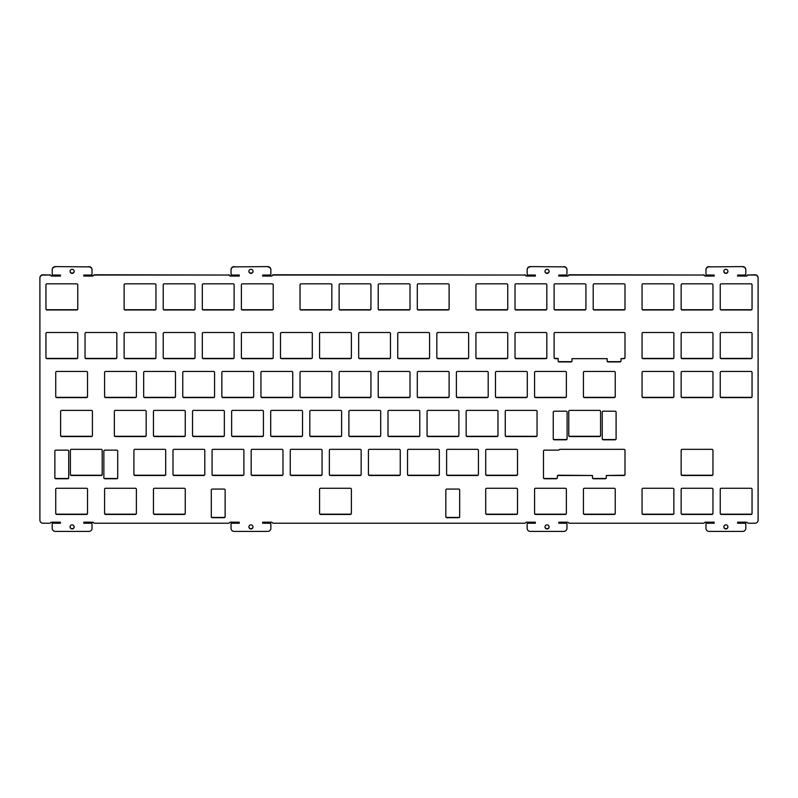 <?xml version="1.0" encoding="UTF-8"?>
<svg xmlns="http://www.w3.org/2000/svg" width="798" height="798" viewBox="0 0 798 798"><rect width="100%" height="100%" fill="white"/><g stroke="black" fill="none" stroke-linecap="round" stroke-linejoin="round"><path stroke-width="1.2" d="M720.245 308.696A1.027 1.017 180 0 0 721.272 309.724L751.018 309.724A1.027 1.017 180 0 0 752.045 308.696M751.018 309.993L721.272 309.993A1.027 1.017 0 0 1 720.245 308.966L720.245 284.846A1.027 1.017 0 0 1 721.272 283.829L751.018 283.829A1.027 1.017 0 0 1 752.045 284.846L752.045 308.966A1.027 1.017 0 0 1 751.018 309.993L751.018 309.724M681.153 396.317A1.027 1.017 180 0 0 682.18 397.334L711.936 397.334A1.027 1.017 180 0 0 712.953 396.317M711.936 397.604L682.18 397.604A1.027 1.017 0 0 1 681.153 396.586L681.153 372.466A1.027 1.017 0 0 1 682.18 371.439L711.936 371.439A1.027 1.017 0 0 1 712.953 372.466L712.953 396.586A1.027 1.017 0 0 1 711.936 397.604L711.936 397.334M720.245 513.134A1.027 1.017 180 0 0 721.272 514.161L751.018 514.161A1.027 1.017 180 0 0 752.045 513.134M751.018 514.431L721.272 514.431A1.027 1.017 0 0 1 720.245 513.403L720.245 489.284A1.027 1.017 0 0 1 721.272 488.266L751.018 488.266A1.027 1.017 0 0 1 752.045 489.284L752.045 513.403A1.027 1.017 0 0 1 751.018 514.431L751.018 514.161M534.57 513.134A1.027 1.017 180 0 0 535.598 514.161L565.343 514.161A1.027 1.017 180 0 0 566.371 513.134M565.343 514.431L535.598 514.431A1.027 1.017 0 0 1 534.57 513.403L534.57 489.284A1.027 1.017 0 0 1 535.598 488.266L565.343 488.266A1.027 1.017 0 0 1 566.371 489.284L566.371 513.403A1.027 1.017 0 0 1 565.343 514.431L565.343 514.161M553.253 438.79L553.253 412.217A1.027 1.017 0 0 1 554.281 411.199L566.081 411.199A1.027 1.017 0 0 1 567.099 412.217L567.099 438.79A1.027 1.017 0 0 1 566.081 439.818L554.281 439.818A1.027 1.017 0 0 1 553.253 438.79M553.253 438.521A1.027 1.017 180 0 0 554.281 439.548L566.081 439.548A1.027 1.017 180 0 0 567.099 438.521M554.111 308.696A1.027 1.017 180 0 0 555.139 309.724L584.894 309.724A1.027 1.017 180 0 0 585.922 308.696M584.894 309.993L555.139 309.993A1.027 1.017 0 0 1 554.111 308.966L554.111 284.846A1.027 1.017 0 0 1 555.139 283.829L584.894 283.829A1.027 1.017 0 0 1 585.922 284.846L585.922 308.966A1.027 1.017 0 0 1 584.894 309.993L584.894 309.724M475.937 308.696A1.027 1.017 180 0 0 476.965 309.724L506.71 309.724A1.027 1.017 180 0 0 507.737 308.696M506.71 309.993L476.965 309.993A1.027 1.017 0 0 1 475.937 308.966L475.937 284.846A1.027 1.017 0 0 1 476.965 283.829L506.71 283.829A1.027 1.017 0 0 1 507.737 284.846L507.737 308.966A1.027 1.017 0 0 1 506.71 309.993L506.71 309.724M456.386 396.317A1.027 1.017 180 0 0 457.414 397.334L487.169 397.334A1.027 1.017 180 0 0 488.196 396.317M487.169 397.604L457.414 397.604A1.027 1.017 0 0 1 456.386 396.586L456.386 372.466A1.027 1.017 0 0 1 457.414 371.439L487.169 371.439A1.027 1.017 0 0 1 488.196 372.466L488.196 396.586A1.027 1.017 0 0 1 487.169 397.604L487.169 397.334M505.254 435.518L505.254 411.399A1.027 1.017 0 0 1 506.281 410.381L536.027 410.381A1.027 1.017 0 0 1 537.054 411.399L537.054 435.518A1.027 1.017 0 0 1 536.027 436.546L506.281 436.546A1.027 1.017 0 0 1 505.254 435.518M505.254 435.259A1.027 1.017 180 0 0 506.281 436.277L536.027 436.277A1.027 1.017 180 0 0 537.054 435.259M445.823 516.675L445.823 490.102A1.027 1.017 0 0 1 446.85 489.074L458.651 489.074A1.027 1.017 0 0 1 459.668 490.102L459.668 516.675A1.027 1.017 0 0 1 458.651 517.693L446.85 517.693A1.027 1.017 0 0 1 445.823 516.675M445.823 516.406A1.027 1.017 180 0 0 446.85 517.433L458.651 517.433A1.027 1.017 180 0 0 459.668 516.406M348.896 435.518L348.896 411.399A1.027 1.017 0 0 1 349.923 410.381L379.668 410.381A1.027 1.017 0 0 1 380.696 411.399L380.696 435.518A1.027 1.017 0 0 1 379.668 436.546L349.923 436.546A1.027 1.017 0 0 1 348.896 435.518M348.896 435.259A1.027 1.017 180 0 0 349.923 436.277L379.668 436.277A1.027 1.017 180 0 0 380.696 435.259M378.212 308.696A1.027 1.017 180 0 0 379.24 309.724L408.995 309.724A1.027 1.017 180 0 0 410.012 308.696M408.995 309.993L379.24 309.993A1.027 1.017 0 0 1 378.212 308.966L378.212 284.846A1.027 1.017 0 0 1 379.24 283.829L408.995 283.829A1.027 1.017 0 0 1 410.012 284.846L410.012 308.966A1.027 1.017 0 0 1 408.995 309.993L408.995 309.724M319.579 357.374A1.027 1.017 180 0 0 320.606 358.392L350.352 358.392A1.027 1.017 180 0 0 351.379 357.374M350.352 358.661L320.606 358.661A1.027 1.017 0 0 1 319.579 357.644L319.579 333.524A1.027 1.017 0 0 1 320.606 332.497L350.352 332.497A1.027 1.017 0 0 1 351.379 333.524L351.379 357.644A1.027 1.017 0 0 1 350.352 358.661L350.352 358.392M309.804 435.518L309.804 411.399A1.027 1.017 0 0 1 310.831 410.381L340.586 410.381A1.027 1.017 0 0 1 341.614 411.399L341.614 435.518A1.027 1.017 0 0 1 340.586 436.546L310.831 436.546A1.027 1.017 0 0 1 309.804 435.518M309.804 435.259A1.027 1.017 180 0 0 310.831 436.277L340.586 436.277A1.027 1.017 180 0 0 341.614 435.259M270.712 435.259A1.027 1.017 180 0 0 271.739 436.277L301.494 436.277A1.027 1.017 180 0 0 302.522 435.259M301.494 436.546L271.739 436.546A1.027 1.017 0 0 1 270.712 435.518L270.712 411.399A1.027 1.017 0 0 1 271.739 410.381L301.494 410.381A1.027 1.017 0 0 1 302.522 411.399L302.522 435.518A1.027 1.017 0 0 1 301.494 436.546L301.494 436.277M104.588 513.134A1.027 1.017 180 0 0 105.615 514.161L135.371 514.161A1.027 1.017 180 0 0 136.388 513.134M135.371 514.431L105.615 514.431A1.027 1.017 0 0 1 104.588 513.403L104.588 489.284A1.027 1.017 0 0 1 105.615 488.266L135.371 488.266A1.027 1.017 0 0 1 136.388 489.284L136.388 513.403A1.027 1.017 0 0 1 135.371 514.431L135.371 514.161M114.363 435.518L114.363 411.399A1.027 1.017 0 0 1 115.381 410.381L145.136 410.381A1.027 1.017 0 0 1 146.164 411.399L146.164 435.518A1.027 1.017 0 0 1 145.136 436.546L115.381 436.546A1.027 1.017 0 0 1 114.363 435.518M114.363 435.259A1.027 1.017 180 0 0 115.381 436.277L145.136 436.277A1.027 1.017 180 0 0 146.164 435.259M260.946 396.317A1.027 1.017 180 0 0 261.973 397.334L291.719 397.334A1.027 1.017 180 0 0 292.746 396.317M291.719 397.604L261.973 397.604A1.027 1.017 0 0 1 260.946 396.586L260.946 372.466A1.027 1.017 0 0 1 261.973 371.439L291.719 371.439A1.027 1.017 0 0 1 292.746 372.466L292.746 396.586A1.027 1.017 0 0 1 291.719 397.604L291.719 397.334M104.588 396.317A1.027 1.017 180 0 0 105.615 397.334L135.371 397.334A1.027 1.017 180 0 0 136.388 396.317M135.371 397.604L105.615 397.604A1.027 1.017 0 0 1 104.588 396.586L104.588 372.466A1.027 1.017 0 0 1 105.615 371.439L135.371 371.439A1.027 1.017 0 0 1 136.388 372.466L136.388 396.586A1.027 1.017 0 0 1 135.371 397.604L135.371 397.334M241.395 308.966L241.395 284.846A1.027 1.017 0 0 1 242.422 283.829L272.178 283.829A1.027 1.017 0 0 1 273.205 284.846L273.205 308.966A1.027 1.017 0 0 1 272.178 309.993L242.422 309.993A1.027 1.017 0 0 1 241.395 308.966M241.395 308.696A1.027 1.017 180 0 0 242.422 309.724L272.178 309.724A1.027 1.017 180 0 0 273.205 308.696M124.129 357.374A1.027 1.017 180 0 0 125.156 358.392L154.912 358.392A1.027 1.017 180 0 0 155.939 357.374M154.912 358.661L125.156 358.661A1.027 1.017 0 0 1 124.129 357.644L124.129 333.524A1.027 1.017 0 0 1 125.156 332.497L154.912 332.497A1.027 1.017 0 0 1 155.939 333.524L155.939 357.644A1.027 1.017 0 0 1 154.912 358.661L154.912 358.392M60.608 435.518L60.608 411.399A1.027 1.017 0 0 1 61.636 410.381L91.391 410.381A1.027 1.017 0 0 1 92.418 411.399L92.418 435.518A1.027 1.017 0 0 1 91.391 436.546L61.636 436.546A1.027 1.017 0 0 1 60.608 435.518M60.608 435.259A1.027 1.017 180 0 0 61.636 436.277L91.391 436.277A1.027 1.017 180 0 0 92.418 435.259M55.73 513.134A1.027 1.017 180 0 0 56.748 514.161L86.503 514.161A1.027 1.017 180 0 0 87.531 513.134M86.503 514.431L56.748 514.431A1.027 1.017 0 0 1 55.73 513.403L55.73 489.284A1.027 1.017 0 0 1 56.748 488.266L86.503 488.266A1.027 1.017 0 0 1 87.531 489.284L87.531 513.403A1.027 1.017 0 0 1 86.503 514.431L86.503 514.161M54.863 477.463A1.027 1.017 180 0 0 55.89 478.491L67.69 478.491A1.027 1.017 180 0 0 68.718 477.463M67.69 478.76L55.89 478.76A1.027 1.017 0 0 1 54.863 477.733L54.863 451.159A1.027 1.017 0 0 1 55.89 450.142L67.69 450.142A1.027 1.017 0 0 1 68.718 451.159L68.718 477.733A1.027 1.017 0 0 1 67.69 478.76L67.69 478.491M55.73 396.317A1.027 1.017 180 0 0 56.748 397.334L86.503 397.334A1.027 1.017 180 0 0 87.531 396.317M86.503 397.604L56.748 397.604A1.027 1.017 0 0 1 55.73 396.586L55.73 372.466A1.027 1.017 0 0 1 56.748 371.439L86.503 371.439A1.027 1.017 0 0 1 87.531 372.466L87.531 396.586A1.027 1.017 0 0 1 86.503 397.604L86.503 397.334M124.129 308.966L124.129 284.846A1.027 1.017 0 0 1 125.156 283.829L154.912 283.829A1.027 1.017 0 0 1 155.939 284.846L155.939 308.966A1.027 1.017 0 0 1 154.912 309.993L125.156 309.993A1.027 1.017 0 0 1 124.129 308.966M124.129 308.696A1.027 1.017 180 0 0 125.156 309.724L154.912 309.724A1.027 1.017 180 0 0 155.939 308.696M241.395 357.374A1.027 1.017 180 0 0 242.422 358.392L272.178 358.392A1.027 1.017 180 0 0 273.205 357.374M272.178 358.661L242.422 358.661A1.027 1.017 0 0 1 241.395 357.644L241.395 333.524A1.027 1.017 0 0 1 242.422 332.497L272.178 332.497A1.027 1.017 0 0 1 273.205 333.524L273.205 357.644A1.027 1.017 0 0 1 272.178 358.661L272.178 358.392M143.68 396.317A1.027 1.017 180 0 0 144.697 397.334L174.453 397.334A1.027 1.017 180 0 0 175.48 396.317M174.453 397.604L144.697 397.604A1.027 1.017 0 0 1 143.68 396.586L143.68 372.466A1.027 1.017 0 0 1 144.697 371.439L174.453 371.439A1.027 1.017 0 0 1 175.48 372.466L175.48 396.586A1.027 1.017 0 0 1 174.453 397.604L174.453 397.334M231.629 435.259A1.027 1.017 180 0 0 232.657 436.277L262.402 436.277A1.027 1.017 180 0 0 263.43 435.259M262.402 436.546L232.657 436.546A1.027 1.017 0 0 1 231.629 435.518L231.629 411.399A1.027 1.017 0 0 1 232.657 410.381L262.402 410.381A1.027 1.017 0 0 1 263.43 411.399L263.43 435.518A1.027 1.017 0 0 1 262.402 436.546L262.402 436.277M133.904 474.192A1.027 1.017 180 0 0 134.932 475.219L164.687 475.219A1.027 1.017 180 0 0 165.705 474.192M164.687 475.488L134.932 475.488A1.027 1.017 0 0 1 133.904 474.461L133.904 450.341A1.027 1.017 0 0 1 134.932 449.324L164.687 449.324A1.027 1.017 0 0 1 165.705 450.341L165.705 474.461A1.027 1.017 0 0 1 164.687 475.488L164.687 475.219M212.078 474.192A1.027 1.017 180 0 0 213.106 475.219L242.861 475.219A1.027 1.017 180 0 0 243.889 474.192M242.861 475.488L213.106 475.488A1.027 1.017 0 0 1 212.078 474.461L212.078 450.341A1.027 1.017 0 0 1 213.106 449.324L242.861 449.324A1.027 1.017 0 0 1 243.889 450.341L243.889 474.461A1.027 1.017 0 0 1 242.861 475.488L242.861 475.219M290.263 474.192A1.027 1.017 180 0 0 291.29 475.219L321.035 475.219A1.027 1.017 180 0 0 322.063 474.192M321.035 475.488L291.29 475.488A1.027 1.017 0 0 1 290.263 474.461L290.263 450.341A1.027 1.017 0 0 1 291.29 449.324L321.035 449.324A1.027 1.017 0 0 1 322.063 450.341L322.063 474.461A1.027 1.017 0 0 1 321.035 475.488L321.035 475.219M300.028 396.317A1.027 1.017 180 0 0 301.055 397.334L330.811 397.334A1.027 1.017 180 0 0 331.838 396.317M330.811 397.604L301.055 397.604A1.027 1.017 0 0 1 300.028 396.586L300.028 372.466A1.027 1.017 0 0 1 301.055 371.439L330.811 371.439A1.027 1.017 0 0 1 331.838 372.466L331.838 396.586A1.027 1.017 0 0 1 330.811 397.604L330.811 397.334M358.671 357.374A1.027 1.017 180 0 0 359.689 358.392L389.444 358.392A1.027 1.017 180 0 0 390.471 357.374M389.444 358.661L359.689 358.661A1.027 1.017 0 0 1 358.671 357.644L358.671 333.524A1.027 1.017 0 0 1 359.689 332.497L389.444 332.497A1.027 1.017 0 0 1 390.471 333.524L390.471 357.644A1.027 1.017 0 0 1 389.444 358.661L389.444 358.392M417.304 308.696A1.027 1.017 180 0 0 418.332 309.724L448.077 309.724A1.027 1.017 180 0 0 449.104 308.696M448.077 309.993L418.332 309.993A1.027 1.017 0 0 1 417.304 308.966L417.304 284.846A1.027 1.017 0 0 1 418.332 283.829L448.077 283.829A1.027 1.017 0 0 1 449.104 284.846L449.104 308.966A1.027 1.017 0 0 1 448.077 309.993L448.077 309.724M387.988 435.259A1.027 1.017 180 0 0 389.005 436.277L418.76 436.277A1.027 1.017 180 0 0 419.788 435.259M418.76 436.546L389.005 436.546A1.027 1.017 0 0 1 387.988 435.518L387.988 411.399A1.027 1.017 0 0 1 389.005 410.381L418.76 410.381A1.027 1.017 0 0 1 419.788 411.399L419.788 435.518A1.027 1.017 0 0 1 418.76 436.546L418.76 436.277M446.621 474.192A1.027 1.017 180 0 0 447.648 475.219L477.394 475.219A1.027 1.017 180 0 0 478.421 474.192M477.394 475.488L447.648 475.488A1.027 1.017 0 0 1 446.621 474.461L446.621 450.341A1.027 1.017 0 0 1 447.648 449.324L477.394 449.324A1.027 1.017 0 0 1 478.421 450.341L478.421 474.461A1.027 1.017 0 0 1 477.394 475.488L477.394 475.219M466.162 435.518L466.162 411.399A1.027 1.017 0 0 1 467.189 410.381L496.945 410.381A1.027 1.017 0 0 1 497.972 411.399L497.972 435.518A1.027 1.017 0 0 1 496.945 436.546L467.189 436.546A1.027 1.017 0 0 1 466.162 435.518M466.162 435.259A1.027 1.017 180 0 0 467.189 436.277L496.945 436.277A1.027 1.017 180 0 0 497.972 435.259M495.478 396.317A1.027 1.017 180 0 0 496.506 397.334L526.261 397.334A1.027 1.017 180 0 0 527.288 396.317M526.261 397.604L496.506 397.604A1.027 1.017 0 0 1 495.478 396.586L495.478 372.466A1.027 1.017 0 0 1 496.506 371.439L526.261 371.439A1.027 1.017 0 0 1 527.288 372.466L527.288 396.586A1.027 1.017 0 0 1 526.261 397.604L526.261 397.334M515.019 308.696A1.027 1.017 180 0 0 516.047 309.724L545.802 309.724A1.027 1.017 180 0 0 546.83 308.696M545.802 309.993L516.047 309.993A1.027 1.017 0 0 1 515.019 308.966L515.019 284.846A1.027 1.017 0 0 1 516.047 283.829L545.802 283.829A1.027 1.017 0 0 1 546.83 284.846L546.83 308.966A1.027 1.017 0 0 1 545.802 309.993L545.802 309.724M593.203 308.696A1.027 1.017 180 0 0 594.231 309.724L623.976 309.724A1.027 1.017 180 0 0 625.004 308.696M623.976 309.993L594.231 309.993A1.027 1.017 0 0 1 593.203 308.966L593.203 284.846A1.027 1.017 0 0 1 594.231 283.829L623.976 283.829A1.027 1.017 0 0 1 625.004 284.846L625.004 308.966A1.027 1.017 0 0 1 623.976 309.993L623.976 309.724M568.775 435.518L568.775 411.399A1.027 1.017 0 0 1 569.802 410.381L599.547 410.381A1.027 1.017 0 0 1 600.575 411.399L600.575 435.518A1.027 1.017 0 0 1 599.547 436.546L569.802 436.546A1.027 1.017 0 0 1 568.775 435.518M568.775 435.259A1.027 1.017 180 0 0 569.802 436.277L599.547 436.277A1.027 1.017 180 0 0 600.575 435.259M583.428 513.134A1.027 1.017 180 0 0 584.455 514.161L614.211 514.161A1.027 1.017 180 0 0 615.238 513.134M614.211 514.431L584.455 514.431A1.027 1.017 0 0 1 583.428 513.403L583.428 489.284A1.027 1.017 0 0 1 584.455 488.266L614.211 488.266A1.027 1.017 0 0 1 615.238 489.284L615.238 513.403A1.027 1.017 0 0 1 614.211 514.431L614.211 514.161M681.153 474.192A1.027 1.017 180 0 0 682.18 475.219L711.936 475.219A1.027 1.017 180 0 0 712.953 474.192M711.936 475.488L682.18 475.488A1.027 1.017 0 0 1 681.153 474.461L681.153 450.341A1.027 1.017 0 0 1 682.18 449.324L711.936 449.324A1.027 1.017 0 0 1 712.953 450.341L712.953 474.461A1.027 1.017 0 0 1 711.936 475.488L711.936 475.219M681.153 357.374A1.027 1.017 180 0 0 682.18 358.392L711.936 358.392A1.027 1.017 180 0 0 712.953 357.374M711.936 358.661L682.18 358.661A1.027 1.017 0 0 1 681.153 357.644L681.153 333.524A1.027 1.017 0 0 1 682.18 332.497L711.936 332.497A1.027 1.017 0 0 1 712.953 333.524L712.953 357.644A1.027 1.017 0 0 1 711.936 358.661L711.936 358.392M681.153 308.696A1.027 1.017 180 0 0 682.18 309.724L711.936 309.724A1.027 1.017 180 0 0 712.953 308.696M711.936 309.993L682.18 309.993A1.027 1.017 0 0 1 681.153 308.966L681.153 284.846A1.027 1.017 0 0 1 682.18 283.829L711.936 283.829A1.027 1.017 0 0 1 712.953 284.846L712.953 308.966A1.027 1.017 0 0 1 711.936 309.993L711.936 309.724M720.245 396.317A1.027 1.017 180 0 0 721.272 397.334L751.018 397.334A1.027 1.017 180 0 0 752.045 396.317M751.018 397.604L721.272 397.604A1.027 1.017 0 0 1 720.245 396.586L720.245 372.466A1.027 1.017 0 0 1 721.272 371.439L751.018 371.439A1.027 1.017 0 0 1 752.045 372.466L752.045 396.586A1.027 1.017 0 0 1 751.018 397.604L751.018 397.334M642.061 396.317A1.027 1.017 180 0 0 643.088 397.334L672.844 397.334A1.027 1.017 180 0 0 673.871 396.317M672.844 397.604L643.088 397.604A1.027 1.017 0 0 1 642.061 396.586L642.061 372.466A1.027 1.017 0 0 1 643.088 371.439L672.844 371.439A1.027 1.017 0 0 1 673.871 372.466L673.871 396.586A1.027 1.017 0 0 1 672.844 397.604L672.844 397.334M681.153 513.134A1.027 1.017 180 0 0 682.18 514.161L711.936 514.161A1.027 1.017 180 0 0 712.953 513.134M711.936 514.431L682.18 514.431A1.027 1.017 0 0 1 681.153 513.403L681.153 489.284A1.027 1.017 0 0 1 682.18 488.266L711.936 488.266A1.027 1.017 0 0 1 712.953 489.284L712.953 513.403A1.027 1.017 0 0 1 711.936 514.431L711.936 514.161M543.478 451.159A1.027 1.017 0 0 1 544.505 450.142L558.381 450.142A1.027 1.017 180 0 0 559.208 449.733A1.027 1.017 0 0 1 560.026 449.324L623.976 449.324A1.027 1.017 0 0 1 625.004 450.341L625.004 474.461A1.027 1.017 0 0 1 623.976 475.488L606.32 475.488L606.32 477.733A1.027 1.017 0 0 1 605.293 478.76L593.503 478.76A1.027 1.017 0 0 1 592.475 477.733L592.475 475.488L558.361 475.488A1.027 1.017 180 0 0 557.333 476.506L557.333 477.733A1.027 1.017 0 0 1 556.306 478.76L544.505 478.76A1.027 1.017 0 0 1 543.478 477.733L543.478 451.159M543.478 477.463A1.027 1.017 180 0 0 544.505 478.491L556.306 478.491A1.027 1.017 180 0 0 557.333 477.463M557.333 476.506L557.333 476.236A1.027 1.017 0 0 1 558.361 475.219L592.475 475.488M592.475 477.463A1.027 1.017 180 0 0 593.503 478.491L605.293 478.491A1.027 1.017 180 0 0 606.32 477.463M606.32 475.488L623.976 475.219A1.027 1.017 180 0 0 625.004 474.192M534.57 396.317A1.027 1.017 180 0 0 535.598 397.334L565.343 397.334A1.027 1.017 180 0 0 566.371 396.317M565.343 397.604L535.598 397.604A1.027 1.017 0 0 1 534.57 396.586L534.57 372.466A1.027 1.017 0 0 1 535.598 371.439L565.343 371.439A1.027 1.017 0 0 1 566.371 372.466L566.371 396.586A1.027 1.017 0 0 1 565.343 397.604L565.343 397.334M558.141 358.661L555.139 358.661A1.027 1.017 0 0 1 554.111 357.644L554.111 333.524A1.027 1.017 0 0 1 555.139 332.497L623.976 332.497A1.027 1.017 0 0 1 625.004 333.524L625.004 357.644A1.027 1.017 0 0 1 623.976 358.661L620.984 358.661L620.984 360.915A1.027 1.017 0 0 1 619.956 361.933L608.156 361.933A1.027 1.017 0 0 1 607.128 360.915L607.128 358.661L571.986 358.661L571.986 360.915A1.027 1.017 0 0 1 570.959 361.933L559.169 361.933A1.027 1.017 0 0 1 558.141 360.915L558.141 358.392L555.139 358.392A1.027 1.017 180 0 1 554.111 357.374M558.141 360.646A1.027 1.017 180 0 0 559.169 361.664L570.959 361.664A1.027 1.017 180 0 0 571.986 360.646M571.986 358.661L607.128 358.661M607.128 360.646A1.027 1.017 180 0 0 608.156 361.664L619.956 361.664A1.027 1.017 180 0 0 620.984 360.646M620.984 358.661L623.976 358.392A1.027 1.017 180 0 0 625.004 357.374M436.845 357.374A1.027 1.017 180 0 0 437.873 358.392L467.628 358.392A1.027 1.017 180 0 0 468.645 357.374M467.628 358.661L437.873 358.661A1.027 1.017 0 0 1 436.845 357.644L436.845 333.524A1.027 1.017 0 0 1 437.873 332.497L467.628 332.497A1.027 1.017 0 0 1 468.645 333.524L468.645 357.644A1.027 1.017 0 0 1 467.628 358.661L467.628 358.392M417.304 396.317A1.027 1.017 180 0 0 418.332 397.334L448.077 397.334A1.027 1.017 180 0 0 449.104 396.317M448.077 397.604L418.332 397.604A1.027 1.017 0 0 1 417.304 396.586L417.304 372.466A1.027 1.017 0 0 1 418.332 371.439L448.077 371.439A1.027 1.017 0 0 1 449.104 372.466L449.104 396.586A1.027 1.017 0 0 1 448.077 397.604L448.077 397.334M485.703 513.134A1.027 1.017 180 0 0 486.73 514.161L516.486 514.161A1.027 1.017 180 0 0 517.513 513.134M516.486 514.431L486.73 514.431A1.027 1.017 0 0 1 485.703 513.403L485.703 489.284A1.027 1.017 0 0 1 486.73 488.266L516.486 488.266A1.027 1.017 0 0 1 517.513 489.284L517.513 513.403A1.027 1.017 0 0 1 516.486 514.431L516.486 514.161M407.529 474.192A1.027 1.017 180 0 0 408.556 475.219L438.311 475.219A1.027 1.017 180 0 0 439.329 474.192M438.311 475.488L408.556 475.488A1.027 1.017 0 0 1 407.529 474.461L407.529 450.341A1.027 1.017 0 0 1 408.556 449.324L438.311 449.324A1.027 1.017 0 0 1 439.329 450.341L439.329 474.461A1.027 1.017 0 0 1 438.311 475.488L438.311 475.219M378.212 396.317A1.027 1.017 180 0 0 379.24 397.334L408.995 397.334A1.027 1.017 180 0 0 410.012 396.317M408.995 397.604L379.24 397.604A1.027 1.017 0 0 1 378.212 396.586L378.212 372.466A1.027 1.017 0 0 1 379.24 371.439L408.995 371.439A1.027 1.017 0 0 1 410.012 372.466L410.012 396.586A1.027 1.017 0 0 1 408.995 397.604L408.995 397.334M339.12 308.696A1.027 1.017 180 0 0 340.148 309.724L369.903 309.724A1.027 1.017 180 0 0 370.93 308.696M369.903 309.993L340.148 309.993A1.027 1.017 0 0 1 339.12 308.966L339.12 284.846A1.027 1.017 0 0 1 340.148 283.829L369.903 283.829A1.027 1.017 0 0 1 370.93 284.846L370.93 308.966A1.027 1.017 0 0 1 369.903 309.993L369.903 309.724M300.028 308.966L300.028 284.846A1.027 1.017 0 0 1 301.055 283.829L330.811 283.829A1.027 1.017 0 0 1 331.838 284.846L331.838 308.966A1.027 1.017 0 0 1 330.811 309.993L301.055 309.993A1.027 1.017 0 0 1 300.028 308.966M300.028 308.696A1.027 1.017 180 0 0 301.055 309.724L330.811 309.724A1.027 1.017 180 0 0 331.838 308.696M329.355 474.192A1.027 1.017 180 0 0 330.372 475.219L360.127 475.219A1.027 1.017 180 0 0 361.155 474.192M360.127 475.488L330.372 475.488A1.027 1.017 0 0 1 329.355 474.461L329.355 450.341A1.027 1.017 0 0 1 330.372 449.324L360.127 449.324A1.027 1.017 0 0 1 361.155 450.341L361.155 474.461A1.027 1.017 0 0 1 360.127 475.488L360.127 475.219M251.171 474.192A1.027 1.017 180 0 0 252.198 475.219L281.953 475.219A1.027 1.017 180 0 0 282.981 474.192M281.953 475.488L252.198 475.488A1.027 1.017 0 0 1 251.171 474.461L251.171 450.341A1.027 1.017 0 0 1 252.198 449.324L281.953 449.324A1.027 1.017 0 0 1 282.981 450.341L282.981 474.461A1.027 1.017 0 0 1 281.953 475.488L281.953 475.219M153.445 513.134A1.027 1.017 180 0 0 154.473 514.161L184.228 514.161A1.027 1.017 180 0 0 185.256 513.134M184.228 514.431L154.473 514.431A1.027 1.017 0 0 1 153.445 513.403L153.445 489.284A1.027 1.017 0 0 1 154.473 488.266L184.228 488.266A1.027 1.017 0 0 1 185.256 489.284L185.256 513.403A1.027 1.017 0 0 1 184.228 514.431L184.228 514.161M153.445 435.518L153.445 411.399A1.027 1.017 0 0 1 154.473 410.381L184.228 410.381A1.027 1.017 0 0 1 185.256 411.399L185.256 435.518A1.027 1.017 0 0 1 184.228 436.546L154.473 436.546A1.027 1.017 0 0 1 153.445 435.518M153.445 435.259A1.027 1.017 180 0 0 154.473 436.277L184.228 436.277A1.027 1.017 180 0 0 185.256 435.259M221.854 396.317A1.027 1.017 180 0 0 222.881 397.334L252.637 397.334A1.027 1.017 180 0 0 253.664 396.317M252.637 397.604L222.881 397.604A1.027 1.017 0 0 1 221.854 396.586L221.854 372.466A1.027 1.017 0 0 1 222.881 371.439L252.637 371.439A1.027 1.017 0 0 1 253.664 372.466L253.664 396.586A1.027 1.017 0 0 1 252.637 397.604L252.637 397.334M163.221 357.374A1.027 1.017 180 0 0 164.248 358.392L194.004 358.392A1.027 1.017 180 0 0 195.021 357.374M194.004 358.661L164.248 358.661A1.027 1.017 0 0 1 163.221 357.644L163.221 333.524A1.027 1.017 0 0 1 164.248 332.497L194.004 332.497A1.027 1.017 0 0 1 195.021 333.524L195.021 357.644A1.027 1.017 0 0 1 194.004 358.661L194.004 358.392M202.313 308.696A1.027 1.017 180 0 0 203.34 309.724L233.086 309.724A1.027 1.017 180 0 0 234.113 308.696M233.086 309.993L203.34 309.993A1.027 1.017 0 0 1 202.313 308.966L202.313 284.846A1.027 1.017 0 0 1 203.34 283.829L233.086 283.829A1.027 1.017 0 0 1 234.113 284.846L234.113 308.966A1.027 1.017 0 0 1 233.086 309.993L233.086 309.724M85.047 357.374A1.027 1.017 180 0 0 86.064 358.392L115.82 358.392A1.027 1.017 180 0 0 116.847 357.374M115.82 358.661L86.064 358.661A1.027 1.017 0 0 1 85.047 357.644L85.047 333.524A1.027 1.017 0 0 1 86.064 332.497L115.82 332.497A1.027 1.017 0 0 1 116.847 333.524L116.847 357.644A1.027 1.017 0 0 1 115.82 358.661L115.82 358.392M103.86 477.463A1.027 1.017 180 0 0 104.887 478.491L116.678 478.491A1.027 1.017 180 0 0 117.705 477.463M116.678 478.76L104.887 478.76A1.027 1.017 0 0 1 103.86 477.733L103.86 451.159A1.027 1.017 0 0 1 104.887 450.142L116.678 450.142A1.027 1.017 0 0 1 117.705 451.159L117.705 477.733A1.027 1.017 0 0 1 116.678 478.76L116.678 478.491M45.955 308.696A1.027 1.017 180 0 0 46.982 309.724L76.728 309.724A1.027 1.017 180 0 0 77.755 308.696M76.728 309.993L46.982 309.993A1.027 1.017 0 0 1 45.955 308.966L45.955 284.846A1.027 1.017 0 0 1 46.982 283.829L76.728 283.829A1.027 1.017 0 0 1 77.755 284.846L77.755 308.966A1.027 1.017 0 0 1 76.728 309.993L76.728 309.724M70.384 474.192A1.027 1.017 180 0 0 71.411 475.219L101.166 475.219A1.027 1.017 180 0 0 102.184 474.192M101.166 475.488L71.411 475.488A1.027 1.017 0 0 1 70.384 474.461L70.384 450.341A1.027 1.017 0 0 1 71.411 449.324L101.166 449.324A1.027 1.017 0 0 1 102.184 450.341L102.184 474.461A1.027 1.017 0 0 1 101.166 475.488L101.166 475.219M45.955 357.374A1.027 1.017 180 0 0 46.982 358.392L76.728 358.392A1.027 1.017 180 0 0 77.755 357.374M76.728 358.661L46.982 358.661A1.027 1.017 0 0 1 45.955 357.644L45.955 333.524A1.027 1.017 0 0 1 46.982 332.497L76.728 332.497A1.027 1.017 0 0 1 77.755 333.524L77.755 357.644A1.027 1.017 0 0 1 76.728 358.661L76.728 358.392M163.221 308.696A1.027 1.017 180 0 0 164.248 309.724L194.004 309.724A1.027 1.017 180 0 0 195.021 308.696M194.004 309.993L164.248 309.993A1.027 1.017 0 0 1 163.221 308.966L163.221 284.846A1.027 1.017 0 0 1 164.248 283.829L194.004 283.829A1.027 1.017 0 0 1 195.021 284.846L195.021 308.966A1.027 1.017 0 0 1 194.004 309.993L194.004 309.724M202.313 357.374A1.027 1.017 180 0 0 203.34 358.392L233.086 358.392A1.027 1.017 180 0 0 234.113 357.374M233.086 358.661L203.34 358.661A1.027 1.017 0 0 1 202.313 357.644L202.313 333.524A1.027 1.017 0 0 1 203.34 332.497L233.086 332.497A1.027 1.017 0 0 1 234.113 333.524L234.113 357.644A1.027 1.017 0 0 1 233.086 358.661L233.086 358.392M182.762 396.317A1.027 1.017 180 0 0 183.789 397.334L213.545 397.334A1.027 1.017 180 0 0 214.572 396.317M213.545 397.604L183.789 397.604A1.027 1.017 0 0 1 182.762 396.586L182.762 372.466A1.027 1.017 0 0 1 183.789 371.439L213.545 371.439A1.027 1.017 0 0 1 214.572 372.466L214.572 396.586A1.027 1.017 0 0 1 213.545 397.604L213.545 397.334M192.537 435.518L192.537 411.399A1.027 1.017 0 0 1 193.565 410.381L223.32 410.381A1.027 1.017 0 0 1 224.338 411.399L224.338 435.518A1.027 1.017 0 0 1 223.32 436.546L193.565 436.546A1.027 1.017 0 0 1 192.537 435.518M192.537 435.259A1.027 1.017 180 0 0 193.565 436.277L223.32 436.277A1.027 1.017 180 0 0 224.338 435.259M172.996 474.192A1.027 1.017 180 0 0 174.024 475.219L203.769 475.219A1.027 1.017 180 0 0 204.797 474.192M203.769 475.488L174.024 475.488A1.027 1.017 0 0 1 172.996 474.461L172.996 450.341A1.027 1.017 0 0 1 174.024 449.324L203.769 449.324A1.027 1.017 0 0 1 204.797 450.341L204.797 474.461A1.027 1.017 0 0 1 203.769 475.488L203.769 475.219M212.318 489.074L224.108 489.074A1.027 1.017 0 0 1 225.136 490.102L225.136 516.675A1.027 1.017 0 0 1 224.108 517.693L212.318 517.693A1.027 1.017 0 0 1 211.29 516.675L211.29 490.102A1.027 1.017 0 0 1 212.318 489.074M211.29 516.406A1.027 1.017 180 0 0 212.318 517.433L224.108 517.433A1.027 1.017 180 0 0 225.136 516.406M319.579 513.403L319.579 489.284A1.027 1.017 0 0 1 320.606 488.266L350.352 488.266A1.027 1.017 0 0 1 351.379 489.284L351.379 513.403A1.027 1.017 0 0 1 350.352 514.431L320.606 514.431A1.027 1.017 0 0 1 319.579 513.403M319.579 513.134A1.027 1.017 180 0 0 320.606 514.161L350.352 514.161A1.027 1.017 180 0 0 351.379 513.134M280.487 357.644L280.487 333.524A1.027 1.017 0 0 1 281.514 332.497L311.27 332.497A1.027 1.017 0 0 1 312.297 333.524L312.297 357.644A1.027 1.017 0 0 1 311.27 358.661L281.514 358.661A1.027 1.017 0 0 1 280.487 357.644M280.487 357.374A1.027 1.017 180 0 0 281.514 358.392L311.27 358.392A1.027 1.017 180 0 0 312.297 357.374M339.12 396.317A1.027 1.017 180 0 0 340.148 397.334L369.903 397.334A1.027 1.017 180 0 0 370.93 396.317M369.903 397.604L340.148 397.604A1.027 1.017 0 0 1 339.12 396.586L339.12 372.466A1.027 1.017 0 0 1 340.148 371.439L369.903 371.439A1.027 1.017 0 0 1 370.93 372.466L370.93 396.586A1.027 1.017 0 0 1 369.903 397.604L369.903 397.334M397.753 357.374A1.027 1.017 180 0 0 398.781 358.392L428.536 358.392A1.027 1.017 180 0 0 429.563 357.374M428.536 358.661L398.781 358.661A1.027 1.017 0 0 1 397.753 357.644L397.753 333.524A1.027 1.017 0 0 1 398.781 332.497L428.536 332.497A1.027 1.017 0 0 1 429.563 333.524L429.563 357.644A1.027 1.017 0 0 1 428.536 358.661L428.536 358.392M368.437 474.192A1.027 1.017 180 0 0 369.464 475.219L399.219 475.219A1.027 1.017 180 0 0 400.247 474.192M399.219 475.488L369.464 475.488A1.027 1.017 0 0 1 368.437 474.461L368.437 450.341A1.027 1.017 0 0 1 369.464 449.324L399.219 449.324A1.027 1.017 0 0 1 400.247 450.341L400.247 474.461A1.027 1.017 0 0 1 399.219 475.488L399.219 475.219M485.703 474.461L485.703 450.341A1.027 1.017 0 0 1 486.73 449.324L516.486 449.324A1.027 1.017 0 0 1 517.513 450.341L517.513 474.461A1.027 1.017 0 0 1 516.486 475.488L486.73 475.488A1.027 1.017 0 0 1 485.703 474.461M485.703 474.192A1.027 1.017 180 0 0 486.73 475.219L516.486 475.219A1.027 1.017 180 0 0 517.513 474.192M427.07 435.259A1.027 1.017 180 0 0 428.097 436.277L457.853 436.277A1.027 1.017 180 0 0 458.88 435.259M457.853 436.546L428.097 436.546A1.027 1.017 0 0 1 427.07 435.518L427.07 411.399A1.027 1.017 0 0 1 428.097 410.381L457.853 410.381A1.027 1.017 0 0 1 458.88 411.399L458.88 435.518A1.027 1.017 0 0 1 457.853 436.546L457.853 436.277M475.937 357.374A1.027 1.017 180 0 0 476.965 358.392L506.71 358.392A1.027 1.017 180 0 0 507.737 357.374M506.71 358.661L476.965 358.661A1.027 1.017 0 0 1 475.937 357.644L475.937 333.524A1.027 1.017 0 0 1 476.965 332.497L506.71 332.497A1.027 1.017 0 0 1 507.737 333.524L507.737 357.644A1.027 1.017 0 0 1 506.71 358.661L506.71 358.392M515.019 357.374A1.027 1.017 180 0 0 516.047 358.392L545.802 358.392A1.027 1.017 180 0 0 546.83 357.374M545.802 358.661L516.047 358.661A1.027 1.017 0 0 1 515.019 357.644L515.019 333.524A1.027 1.017 0 0 1 516.047 332.497L545.802 332.497A1.027 1.017 0 0 1 546.83 333.524L546.83 357.644A1.027 1.017 0 0 1 545.802 358.661L545.802 358.392M583.428 396.317A1.027 1.017 180 0 0 584.455 397.334L614.211 397.334A1.027 1.017 180 0 0 615.238 396.317M614.211 397.604L584.455 397.604A1.027 1.017 0 0 1 583.428 396.586L583.428 372.466A1.027 1.017 0 0 1 584.455 371.439L614.211 371.439A1.027 1.017 0 0 1 615.238 372.466L615.238 396.586A1.027 1.017 0 0 1 614.211 397.604L614.211 397.334M602.241 438.521A1.027 1.017 180 0 0 603.268 439.548L615.068 439.548A1.027 1.017 180 0 0 616.096 438.521M615.068 439.818L603.268 439.818A1.027 1.017 0 0 1 602.241 438.79L602.241 412.217A1.027 1.017 0 0 1 603.268 411.199L615.068 411.199A1.027 1.017 0 0 1 616.096 412.217L616.096 438.79A1.027 1.017 0 0 1 615.068 439.818L615.068 439.548M642.061 513.134A1.027 1.017 180 0 0 643.088 514.161L672.844 514.161A1.027 1.017 180 0 0 673.871 513.134M672.844 514.431L643.088 514.431A1.027 1.017 0 0 1 642.061 513.403L642.061 489.284A1.027 1.017 0 0 1 643.088 488.266L672.844 488.266A1.027 1.017 0 0 1 673.871 489.284L673.871 513.403A1.027 1.017 0 0 1 672.844 514.431L672.844 514.161M642.061 357.374A1.027 1.017 180 0 0 643.088 358.392L672.844 358.392A1.027 1.017 180 0 0 673.871 357.374M672.844 358.661L643.088 358.661A1.027 1.017 0 0 1 642.061 357.644L642.061 333.524A1.027 1.017 0 0 1 643.088 332.497L672.844 332.497A1.027 1.017 0 0 1 673.871 333.524L673.871 357.644A1.027 1.017 0 0 1 672.844 358.661L672.844 358.392M720.245 357.374A1.027 1.017 180 0 0 721.272 358.392L751.018 358.392A1.027 1.017 180 0 0 752.045 357.374M751.018 358.661L721.272 358.661A1.027 1.017 0 0 1 720.245 357.644L720.245 333.524A1.027 1.017 0 0 1 721.272 332.497L751.018 332.497A1.027 1.017 0 0 1 752.045 333.524L752.045 357.644A1.027 1.017 0 0 1 751.018 358.661L751.018 358.392M642.061 308.966L642.061 284.846A1.027 1.017 0 0 1 643.088 283.829L672.844 283.829A1.027 1.017 0 0 1 673.871 284.846L673.871 308.966A1.027 1.017 0 0 1 672.844 309.993L643.088 309.993A1.027 1.017 0 0 1 642.061 308.966M642.061 308.696A1.027 1.017 180 0 0 643.088 309.724L672.844 309.724A1.027 1.017 180 0 0 673.871 308.696M83.81 522.959L90.992 523.229A1.027 1.017 0 0 1 92.019 524.246L92.019 528.336A3.082 3.062 180 0 1 88.937 531.398L55.291 531.398A3.082 3.062 180 0 1 52.209 528.336L52.209 524.246A1.027 1.017 0 0 1 53.237 523.229L60.419 523.229L60.419 522.201L51.611 522.201A1.027 1.017 180 0 0 50.882 522.5L50.464 522.929A1.027 1.017 0 0 1 49.735 523.229L42.982 523.229A3.082 3.062 180 0 1 39.9 520.156L39.9 277.844A3.082 3.062 0 0 1 42.982 274.771L49.735 275.041A1.027 1.017 0 0 1 50.464 275.34L50.464 275.071A1.027 1.017 180 0 0 49.735 274.771M53.237 523.229L60.419 522.959M232.068 523.229L232.068 522.959A1.027 1.017 180 0 0 231.041 523.977L231.041 524.246A1.027 1.017 0 0 1 232.068 523.229L239.25 523.229L239.25 522.201L230.442 522.201A1.027 1.017 180 0 0 229.714 522.5L229.295 522.929A1.027 1.017 0 0 1 228.567 523.229L94.493 523.229A1.027 1.017 0 0 1 93.775 522.929L93.346 522.5A1.027 1.017 180 0 0 92.618 522.201L83.81 522.201L83.81 523.229L90.992 523.229M232.068 522.959L239.25 522.959M558.75 522.959L565.932 523.229A1.027 1.017 0 0 1 566.959 524.246L566.959 528.336A3.082 3.062 180 0 1 563.877 531.398L530.231 531.398A3.082 3.062 180 0 1 527.149 528.336L527.149 524.246A1.027 1.017 0 0 1 528.176 523.229L535.358 523.229L535.358 522.201L526.55 522.201A1.027 1.017 180 0 0 525.822 522.5L525.393 522.929A1.027 1.017 0 0 1 524.675 523.229L273.325 523.229A1.027 1.017 0 0 1 272.607 522.929L272.178 522.5A1.027 1.017 180 0 0 271.45 522.201L262.642 522.201L262.642 523.229L269.824 523.229A1.027 1.017 0 0 1 270.851 524.246L270.851 528.336A3.082 3.062 180 0 1 267.769 531.398L234.123 531.398A3.082 3.062 180 0 1 231.041 528.336L231.041 524.246M528.176 523.229L535.358 522.959M737.581 522.959L744.763 523.229A1.027 1.017 0 0 1 745.791 524.246L745.791 528.336A3.082 3.062 180 0 1 742.709 531.398L709.063 531.398A3.082 3.062 180 0 1 705.981 528.336L705.981 524.246A1.027 1.017 0 0 1 707.008 523.229L714.19 523.229L714.19 522.201L705.382 522.201A1.027 1.017 180 0 0 704.654 522.5L704.225 522.929A1.027 1.017 0 0 1 703.507 523.229L569.433 523.229A1.027 1.017 0 0 1 568.705 522.929L568.286 522.5A1.027 1.017 180 0 0 567.558 522.201L558.75 522.201L558.75 523.229L565.932 523.229M707.008 523.229L714.19 522.959M747.536 275.34L747.118 275.769L747.536 275.34A1.027 1.017 0 0 1 748.265 275.041L755.018 274.771A3.082 3.062 0 0 1 758.1 277.844L758.1 520.156A3.082 3.062 180 0 1 755.018 523.229L748.265 523.229A1.027 1.017 0 0 1 747.536 522.929L747.118 522.5A1.027 1.017 180 0 0 746.389 522.201L737.581 522.201L737.581 523.229L744.763 523.229M704.654 275.769L704.225 275.071L704.654 275.769A1.027 1.017 180 0 0 705.382 276.068L714.19 276.068L714.19 275.041L707.008 275.041A1.027 1.017 0 0 1 705.981 274.023L705.981 269.933A3.082 3.062 180 0 1 709.063 266.871L742.709 266.602L709.063 266.871M705.382 276.068L714.19 275.799M742.709 266.871A3.082 3.062 180 0 1 745.791 269.933L745.791 274.023A1.027 1.017 0 0 1 744.763 275.041L737.581 275.041L737.581 276.068L746.389 276.068A1.027 1.017 180 0 0 747.118 275.769M530.231 266.871A3.082 3.062 180 0 0 527.149 269.933L527.149 269.664A3.082 3.062 0 0 1 530.231 266.602L563.877 266.871A3.082 3.062 180 0 1 566.959 269.933L566.959 274.023A1.027 1.017 0 0 1 565.932 275.041L558.75 275.041L558.75 276.068L567.558 276.068A1.027 1.017 180 0 0 568.286 275.769L568.286 275.5A1.027 1.017 0 0 1 567.558 275.799L567.558 276.068M525.822 275.769L525.393 275.071L525.822 275.769A1.027 1.017 180 0 0 526.55 276.068L535.358 276.068L535.358 275.041L528.176 275.041A1.027 1.017 0 0 1 527.149 274.023L527.149 269.933M526.55 276.068L535.358 275.799M229.714 275.769L229.295 275.071L229.714 275.769A1.027 1.017 180 0 0 230.442 276.068L239.25 276.068L239.25 275.041L232.068 275.041A1.027 1.017 0 0 1 231.041 274.023L231.041 269.933A3.082 3.062 180 0 1 234.123 266.871L267.769 266.602L234.123 266.871M230.442 276.068L239.25 275.799M267.769 266.871A3.082 3.062 180 0 1 270.851 269.933L270.851 274.023A1.027 1.017 0 0 1 269.824 275.041L262.642 275.041L262.642 276.068L271.45 276.068A1.027 1.017 180 0 0 272.178 275.769L272.178 275.5A1.027 1.017 0 0 1 271.45 275.799L271.45 276.068M55.291 266.871A3.082 3.062 180 0 0 52.209 269.933L52.209 269.664A3.082 3.062 0 0 1 55.291 266.602L88.937 266.871A3.082 3.062 180 0 1 92.019 269.933L92.019 274.023A1.027 1.017 0 0 1 90.992 275.041L83.81 275.041L83.81 276.068L92.618 276.068A1.027 1.017 180 0 0 93.346 275.769L93.346 275.5A1.027 1.017 0 0 1 92.618 275.799L92.618 276.068M50.464 275.071L50.882 275.769A1.027 1.017 180 0 0 51.611 276.068L60.419 276.068L60.419 275.041L53.237 275.041A1.027 1.017 0 0 1 52.209 274.023L52.209 269.933M51.611 276.068L60.419 275.799M92.019 524.246L92.019 523.977A1.027 1.017 180 0 0 90.992 522.959M53.237 522.959A1.027 1.017 180 0 0 52.209 523.977L52.209 524.246M51.611 275.799A1.027 1.017 0 0 1 50.882 275.5M88.937 266.871L55.291 266.602M88.937 266.602A3.082 3.062 0 0 1 92.019 269.664L92.019 269.933M83.81 275.799L92.618 275.799M93.346 275.5L93.775 275.34A1.027 1.017 0 0 1 94.493 275.041L228.567 275.041A1.027 1.017 0 0 1 229.295 275.34M94.493 275.041L94.493 274.771A1.027 1.017 180 0 0 93.775 275.071M94.493 274.771L228.567 275.041M229.295 275.071A1.027 1.017 180 0 0 228.567 274.771M230.442 275.799A1.027 1.017 0 0 1 229.714 275.5M231.041 269.933L231.041 269.664A3.082 3.062 0 0 1 234.123 266.602M267.769 266.602A3.082 3.062 0 0 1 270.851 269.664L270.851 269.933M262.642 275.799L271.45 275.799M272.178 275.5L272.607 275.34A1.027 1.017 0 0 1 273.325 275.041L524.675 275.041A1.027 1.017 0 0 1 525.393 275.34M273.325 275.041L273.325 274.771A1.027 1.017 180 0 0 272.607 275.071M273.325 274.771L524.675 275.041M525.393 275.071A1.027 1.017 180 0 0 524.675 274.771M526.55 275.799A1.027 1.017 0 0 1 525.822 275.5M563.877 266.871L530.231 266.602M563.877 266.602A3.082 3.062 0 0 1 566.959 269.664L566.959 269.933M558.75 275.799L567.558 275.799M568.286 275.5L568.705 275.34A1.027 1.017 0 0 1 569.433 275.041L703.507 275.041A1.027 1.017 0 0 1 704.225 275.34M569.433 275.041L569.433 274.771A1.027 1.017 180 0 0 568.705 275.071M569.433 274.771L703.507 275.041M704.225 275.071A1.027 1.017 180 0 0 703.507 274.771M705.382 275.799A1.027 1.017 0 0 1 704.654 275.5M705.981 269.933L705.981 269.664A3.082 3.062 0 0 1 709.063 266.602M742.709 266.602A3.082 3.062 0 0 1 745.791 269.664L745.791 269.933M737.581 275.799L746.389 276.068M747.118 275.5A1.027 1.017 0 0 1 746.389 275.799M748.265 274.771A1.027 1.017 180 0 0 747.536 275.071M745.791 524.246L745.791 523.977A1.027 1.017 180 0 0 744.763 522.959M707.008 522.959A1.027 1.017 180 0 0 705.981 523.977L705.981 524.246M566.959 524.246L566.959 523.977A1.027 1.017 180 0 0 565.932 522.959M528.176 522.959A1.027 1.017 180 0 0 527.149 523.977L527.149 524.246M262.642 522.959L269.824 523.229M270.851 524.246L270.851 523.977A1.027 1.017 180 0 0 269.824 522.959M70.064 526.77A2.055 2.045 180 0 0 72.119 528.685A2.055 2.045 180 0 0 74.164 526.77M248.896 526.77A2.055 2.045 180 0 0 250.951 528.685A2.055 2.045 180 0 0 252.996 526.77M545.004 526.77A2.055 2.045 180 0 0 547.049 528.685A2.055 2.045 180 0 0 549.104 526.77M723.836 526.77A2.055 2.045 180 0 0 725.881 528.685A2.055 2.045 180 0 0 727.936 526.77M723.836 271.23A2.055 2.045 180 0 0 725.881 273.135A2.055 2.045 180 0 0 727.936 271.23M545.004 271.23A2.055 2.045 180 0 0 547.049 273.135A2.055 2.045 180 0 0 549.104 271.23M248.896 271.23A2.055 2.045 180 0 0 250.951 273.135A2.055 2.045 180 0 0 252.996 271.23M70.064 271.23A2.055 2.045 180 0 0 72.119 273.135A2.055 2.045 180 0 0 74.164 271.23M758.1 278.113A3.082 3.062 180 0 0 755.018 275.041L748.265 275.041M39.9 278.113A3.082 3.062 180 0 1 42.982 275.041L49.735 275.041M252.996 526.899A2.055 2.045 0 0 1 250.951 528.944A2.055 2.045 0 0 1 248.896 526.899A2.055 2.045 0 0 1 250.951 524.865A2.055 2.045 0 0 1 252.996 526.899M727.936 526.899A2.055 2.045 0 0 1 725.881 528.944A2.055 2.045 0 0 1 723.836 526.899A2.055 2.045 0 0 1 725.881 524.865A2.055 2.045 0 0 1 727.936 526.899M252.996 271.36A2.055 2.045 0 0 1 250.951 273.405A2.055 2.045 0 0 1 248.896 271.36A2.055 2.045 0 0 1 250.951 269.315A2.055 2.045 0 0 1 252.996 271.36M727.936 271.36A2.055 2.045 0 0 1 725.881 273.405A2.055 2.045 0 0 1 723.836 271.36A2.055 2.045 0 0 1 725.881 269.315A2.055 2.045 0 0 1 727.936 271.36M74.164 271.36A2.055 2.045 0 0 1 72.119 273.405A2.055 2.045 0 0 1 70.064 271.36A2.055 2.045 0 0 1 72.119 269.315A2.055 2.045 0 0 1 74.164 271.36M549.104 271.36A2.055 2.045 0 0 1 547.049 273.405A2.055 2.045 0 0 1 545.004 271.36A2.055 2.045 0 0 1 547.049 269.315A2.055 2.045 0 0 1 549.104 271.36M74.164 526.899A2.055 2.045 0 0 1 72.119 528.944A2.055 2.045 0 0 1 70.064 526.899A2.055 2.045 0 0 1 72.119 524.865A2.055 2.045 0 0 1 74.164 526.899M549.104 526.899A2.055 2.045 0 0 1 547.049 528.944A2.055 2.045 0 0 1 545.004 526.899A2.055 2.045 0 0 1 547.049 524.865A2.055 2.045 0 0 1 549.104 526.899"/></g></svg>
